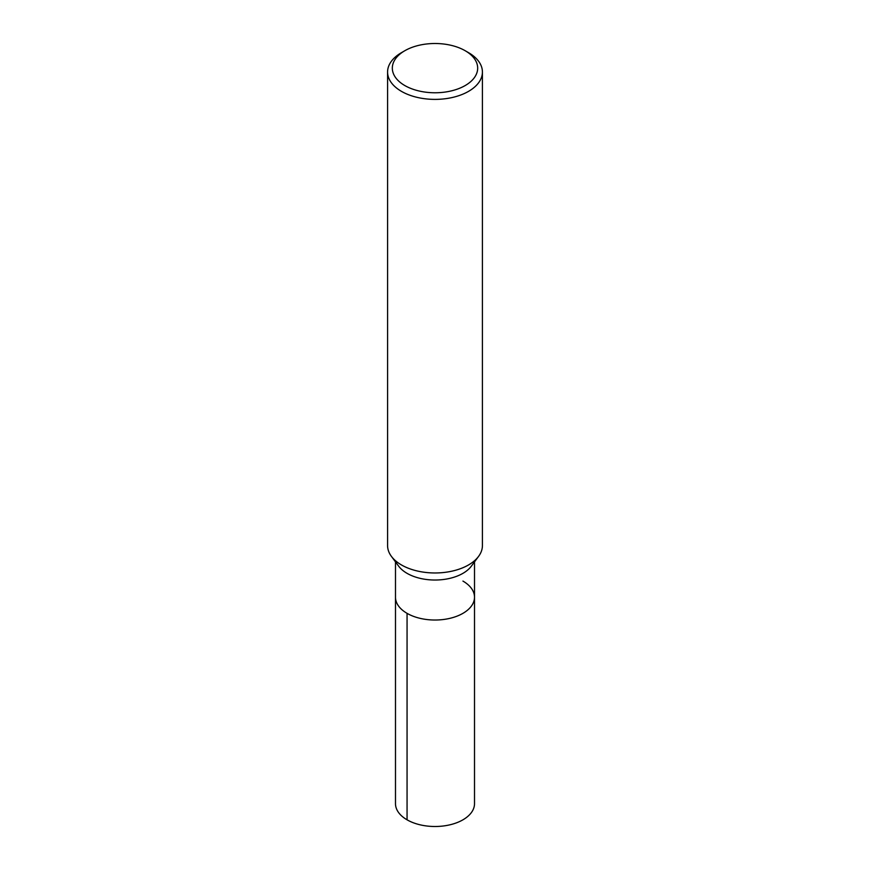 <?xml version="1.0" encoding="UTF-8"?>
<svg xmlns="http://www.w3.org/2000/svg" width="870" height="870" viewBox="0 0 870 870"><rect width="100%" height="100%" fill="white"/><g stroke="black" fill="none" stroke-linecap="round" stroke-linejoin="round"><path stroke-width="1.3" d="M465.178 50.721L468.528 52.657A47.415 27.372 180 0 1 482.415 72.003L482.415 545.599A47.415 27.372 180 0 1 478.598 556.354A47.415 27.372 180 0 1 435.011 572.971A47.415 27.372 180 0 1 391.402 556.365A47.415 27.372 180 0 1 387.585 545.599L387.585 72.003A47.415 27.372 180 0 1 401.472 52.657L404.822 50.721A42.673 24.632 180 0 1 465.178 50.721L465.178 50.721A42.673 24.632 180 0 1 465.178 85.554A42.673 24.632 180 0 1 404.822 85.554A42.673 24.632 180 0 1 404.822 50.721M478.598 556.354L471.333 566.174A39.509 22.816 180 0 1 435.011 580.029A39.509 22.816 180 0 1 398.678 566.185M482.415 72.003A47.415 27.372 180 0 1 435 99.387A47.415 27.372 180 0 1 387.585 72.003M462.938 581.084A39.509 22.816 180 0 1 474.509 597.222A39.509 22.816 180 0 1 435 620.027A39.509 22.816 180 0 1 395.491 597.211L395.491 561.879M474.509 597.222A39.509 22.816 180 0 1 435 620.027A39.509 22.816 180 0 1 395.491 597.211L395.491 803.684A39.509 22.816 180 0 0 435 826.5A39.509 22.816 180 0 0 474.509 803.684L474.509 561.879M407.062 819.823L407.062 613.35M391.402 556.354L398.667 566.174"/></g></svg>

